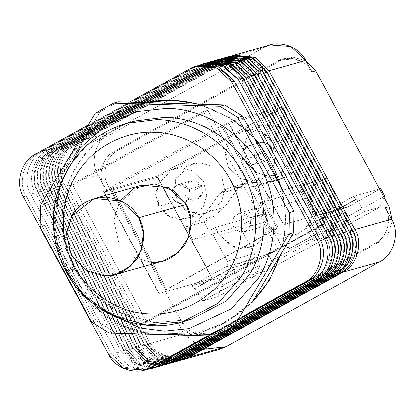 <?xml version="1.0" encoding="UTF-8"?>
<svg xmlns="http://www.w3.org/2000/svg" width="415" height="415" viewBox="0 0 415 415"><rect width="100%" height="100%" fill="white"/><g stroke="black" fill="none" stroke-linecap="round" stroke-linejoin="round"><path stroke-width="0.31" stroke-dasharray="2.08 1.56" d="M329.261 236.239L266.824 270.746L271.675 260.796L334.111 226.289L329.261 236.239L313.278 240.721L250.842 275.228L243.346 261.372L268.214 254.4L330.651 219.893L334.111 226.289L271.675 260.796L268.214 254.4L271.675 260.796L266.824 270.746L250.842 275.228L266.824 270.746L329.261 236.239L334.111 226.289L330.651 219.893L305.788 226.865L313.278 240.721L329.261 236.239M260.423 264.822L255.085 276.141L217.626 296.844L222.964 285.525L260.423 264.822L222.964 285.525L218.928 278.066L191.927 285.634L210.659 275.285L212.392 278.481L212.127 278.626L158.841 293.566L212.392 278.481L158.841 293.566L103.522 191.248L156.808 176.308L281.681 107.298L228.395 122.233L103.522 191.248L228.395 122.233L281.681 107.298L335.273 206.416L353.746 196.207L355.473 199.402L356.895 199.008L319.436 219.711L324.618 229.303L362.082 208.6L356.895 199.008L362.082 208.6L324.618 229.303L327.062 232.301L364.52 211.598L362.082 208.6L364.52 211.598L327.062 232.301L324.618 229.303L319.436 219.711L345.01 212.537L347.314 216.801L384.778 196.098L347.314 216.801L341.981 228.115L347.314 216.801L345.01 212.537L286.049 244.866L286.998 244.601L289.302 248.865L318.44 232.763L288.352 249.13L289.302 248.865L288.352 249.13L286.049 244.866L288.352 249.13L317.491 233.028L315.187 228.764L317.491 233.028L318.44 232.763L316.131 228.499L318.44 232.763L289.302 248.865L286.998 244.601L258.12 260.563L260.423 264.822L258.12 260.563L345.01 212.537L319.436 219.711L356.895 199.008L355.473 199.402L337.006 209.611L335.273 206.416L335.014 206.561L335.273 206.416L337.006 209.611L283.72 224.551L228.395 122.233L283.72 224.551L337.006 209.611L283.72 224.551L336.747 209.757L335.014 206.561L336.747 209.757L305.788 226.865L330.651 219.893L268.214 254.4L243.346 261.372L193.66 288.835L195.081 288.435L200.263 298.027L202.707 301.025L240.166 280.322L237.728 277.324L200.263 298.027L237.728 277.324L232.54 267.732L195.081 288.435L232.54 267.732L258.12 260.563L232.54 267.732L237.728 277.324L240.166 280.322L255.085 276.141L260.423 264.822M265.351 213.632L265.351 213.632C265.963 213.601 263.821 214.96 258.919 217.699C263.821 214.96 265.963 213.601 265.351 213.632L265.937 221.729L259.645 227.576L256.854 227.913C248.881 225.926 246.22 221.003 248.87 213.149L254.405 208.89L265.351 213.632L254.405 208.89L248.87 213.149C246.22 221.003 248.881 225.926 256.854 227.913L259.645 227.576L265.937 221.729L265.351 213.632L250.193 217.88L265.351 213.632M250.193 217.88L250.779 225.978L244.487 231.824L241.696 232.167C233.723 230.18 231.062 225.257 233.712 217.398L239.248 213.139L250.193 217.88C244.809 211.541 239.315 211.38 233.712 217.398C231.062 225.257 233.723 230.18 241.696 232.167C249.731 230.647 252.564 225.885 250.193 217.88M201.477 185.801L201.477 185.801C202.089 185.77 199.947 187.129 195.045 189.868C199.947 187.129 202.089 185.77 201.477 185.801L202.064 193.898L195.771 199.74L192.98 200.082C185.007 198.095 182.346 193.172 184.997 185.313L190.532 181.054L201.477 185.801L190.532 181.054L184.997 185.313C182.346 193.172 185.007 198.095 192.98 200.082L195.771 199.74L202.064 193.898L201.477 185.801L189.401 189.183L189.987 197.286L183.695 203.127L180.904 203.469C172.931 201.483 170.269 196.56 172.92 188.701L178.455 184.442L189.401 189.183L201.477 185.801M158.701 206.151L155.506 194.038L159.158 180.126L169.553 170.415L181.531 167.759L193.4 171.11L203.449 181.422L206.608 195.532L202.992 207.448L194.313 216.21L180.618 219.81L167.058 215.411L158.701 206.151L176.935 201.036L175.358 179.27L192.27 163.562L199.765 162.644L211.64 166L221.683 176.308L224.842 190.423L221.226 202.333L206.348 213.782L188.431 212.117L176.935 201.036L158.701 206.151L170.192 217.227L188.114 218.892L202.992 207.448L206.608 195.532L203.449 181.422L193.4 171.11L181.531 167.759L174.035 168.677L157.124 184.385L158.701 206.151M189.401 189.183C184.011 182.844 178.523 182.683 172.92 188.701C170.269 196.56 172.931 201.483 180.904 203.469C188.939 201.949 191.772 197.187 189.401 189.183M254.551 156.465L253.964 148.368L260.252 142.527L263.043 142.184C271.016 144.171 273.677 149.094 271.026 156.953L265.491 161.212L254.551 156.465L264.77 151.335L254.551 156.465L265.491 161.212L271.026 156.953C273.677 149.094 271.016 144.171 263.043 142.184L260.252 142.527L253.964 148.368L254.551 156.465L242.469 159.853L254.551 156.465M242.469 159.853L241.883 151.755L248.175 145.909L250.966 145.566C258.939 147.558 261.6 152.481 258.95 160.335L253.415 164.594L242.469 159.853C247.854 166.192 253.347 166.353 258.95 160.335C261.6 152.481 258.939 147.558 250.966 145.566C242.931 147.086 240.098 151.849 242.469 159.853M273.169 142.89L276.364 155.003L272.712 168.915L262.316 178.626L250.338 181.282L238.469 177.926L228.421 167.619L225.262 153.503L228.878 141.593L237.556 132.831L251.251 129.226L264.812 133.63L273.169 142.89L261.673 131.809L243.755 130.144L228.878 141.593L225.262 153.503L228.421 167.619L238.469 177.926L250.338 181.282L257.834 180.364L274.746 164.656L273.169 142.89L291.403 137.775L292.98 159.542L276.068 175.249L268.572 176.168L256.703 172.816L246.655 162.504L243.496 148.394L247.112 136.478L261.99 125.034L279.912 126.7L291.403 137.775L273.169 142.89M384.145 197.436L379.44 207.412L341.981 228.115L327.062 232.301L341.981 228.115L379.44 207.412L364.52 211.598L379.44 207.412L384.145 197.436M379.569 188.97L353.746 196.207L379.569 188.97M253.456 245.82L234.304 247.267L219.494 234.843L215.458 227.384L192.825 239.891L185.853 226.995L195.999 221.387L205.99 212.506L224.225 207.396L205.99 212.506L195.999 221.387L214.233 216.277L195.999 221.387L185.853 226.995L204.087 221.885L185.853 226.995L192.825 239.891L211.064 234.781L212.62 233.92L211.064 234.781L204.087 221.885L214.233 216.277L224.225 207.396L214.233 216.277L204.087 221.885L211.064 234.781L192.825 239.891L215.458 227.384L260.693 214.7L264.728 222.165L260.693 214.7L215.458 227.384L219.494 234.843L264.728 222.165C269.859 234.055 288.975 239.854 299.49 232.711C311.115 227.622 316.604 208.216 309.476 197.436L305.44 189.971L326.512 178.326L341.265 205.612C342.712 207.733 344.6 208.304 346.924 207.329L346.053 207.687L341.265 205.612L314.269 213.18L341.265 205.612L326.512 178.326L299.516 185.894L326.512 178.326L305.44 189.971L260.205 202.655L282.838 190.148L301.077 185.033L294.1 172.137L283.959 177.745L271.166 181.454L277.511 180.39L283.959 177.745L294.1 172.137L301.077 185.033L299.516 185.894L314.269 213.18L319.057 215.255L346.924 207.329L380.747 188.638L346.924 207.329L319.929 214.897L335.014 206.561L281.998 108.507L228.712 123.447L283.461 224.697L228.712 123.447L281.998 108.507L157.643 177.231L104.357 192.171L112.045 188.244L166.794 289.494L278.138 227.96L223.395 126.71L112.045 188.244L223.395 126.71L222.207 127.042L228.712 123.447L222.207 127.042L223.395 126.71L278.138 227.96L276.955 228.292L222.207 127.042L276.955 228.292L278.138 227.96L166.794 289.494L165.606 289.826L276.955 228.292L165.606 289.826L166.794 289.494L112.045 188.244L110.862 188.576L165.606 289.826L110.862 188.576L104.357 192.171L159.106 293.421L104.357 192.171L157.643 177.231L210.659 275.285L157.643 177.231L281.998 108.507L335.014 206.561L319.929 214.897C317.6 215.873 315.716 215.302 314.269 213.18L299.516 185.894L301.077 185.033L282.838 190.148L275.866 177.252L265.719 182.859L259.276 185.5L252.932 186.568L283.959 177.745L265.719 182.859L275.866 177.252L294.1 172.137L275.866 177.252L282.838 190.148L260.205 202.655L305.44 189.971L309.476 197.436L264.241 210.115L260.205 202.655L264.241 210.115L309.476 197.436C316.604 208.216 311.115 227.622 299.49 232.711L294.142 234.906L276.976 233.598L264.728 222.165L219.494 234.843L231.741 246.277L248.907 247.589L254.255 245.395C265.88 240.301 271.369 220.899 264.241 210.115C271.369 220.899 265.88 240.301 254.255 245.395M252.937 186.615L229.791 187.995L248.025 182.885L271.171 181.505L248.025 182.885L237.909 188.477L224.266 207.427L237.909 188.477L219.675 193.587L206.032 212.537L219.675 193.587L237.909 188.477L245.208 183.357L248.025 182.885L229.791 187.995L226.974 188.472L219.675 193.587L229.791 187.995L252.937 186.615M212.62 233.92L227.373 261.201C228.359 263.582 227.819 265.496 225.75 266.944L210.659 275.285L225.75 266.944L252.745 259.375L218.928 278.066L252.745 259.375L225.75 266.944C227.819 265.496 228.359 263.582 227.373 261.201L254.374 253.632C255.36 256.008 254.815 257.923 252.745 259.375C254.815 257.923 255.36 256.008 254.374 253.632L227.373 261.201L212.62 233.92L239.621 226.346L254.374 253.632L239.621 226.346L212.62 233.92M291.403 137.775L283.046 128.515L269.485 124.116L255.79 127.716L247.112 136.478L243.496 148.394L246.655 162.504L256.703 172.816L268.572 176.168L280.55 173.512L290.946 163.806L294.598 149.888L291.403 137.775M176.935 201.036L185.292 210.296L198.852 214.7L212.553 211.095L221.226 202.333L224.842 190.423L221.683 176.308L211.64 166L199.765 162.644L187.788 165.3L177.392 175.011L173.74 188.924L176.935 201.036M260.693 214.7L239.621 226.346L260.693 214.7M255.085 276.141L240.166 280.322L202.707 301.025L217.626 296.844L255.085 276.141M217.626 296.844L202.707 301.025L200.263 298.027L195.081 288.435L193.66 288.835L191.927 285.634L218.928 278.066L222.964 285.525L217.626 296.844M226.04 61.316L231.886 58.914L250.65 60.351L264.039 72.843L266.404 72.179L253.015 59.687L234.257 58.25L226.04 61.316L72.547 146.142L74.918 145.478C62.214 151.044 56.212 172.251 64.003 184.037L61.638 184.701C53.841 172.915 59.843 151.708 72.547 146.142C59.843 151.708 53.841 172.915 61.638 184.701L64.003 184.037L149.867 342.842L147.501 343.506L61.638 184.701L147.501 343.506L149.867 342.842L163.261 355.339L182.019 356.77L187.865 354.374L179.648 357.434L160.89 356.003L147.501 343.506C153.109 356.501 174.004 362.845 185.5 355.038L187.865 354.374L341.358 269.548C354.062 263.982 360.064 242.775 352.273 230.984L266.404 72.179L264.039 72.843L349.902 231.648L352.273 230.984L349.902 231.648C357.694 243.439 351.697 264.646 338.988 270.212L341.358 269.548L338.988 270.212L185.5 355.038L338.988 270.212C351.697 264.646 357.694 243.439 349.902 231.648L264.039 72.843C258.431 59.848 237.536 53.509 226.04 61.316L228.411 60.652L74.918 145.478L72.547 146.142L226.04 61.316M220.121 62.976L225.968 60.574L244.726 62.011L258.114 74.503L260.485 73.839L247.096 61.347L228.338 59.91L220.121 62.976L66.628 147.802L68.994 147.138C56.29 152.704 50.288 173.911 58.084 185.697L55.714 186.361C47.922 174.575 53.924 153.368 66.628 147.802C53.924 153.368 47.922 174.575 55.714 186.361L58.084 185.697L143.948 344.502L141.582 345.166L55.714 186.361L141.582 345.166L143.948 344.502L157.337 356.999L176.095 358.43L181.946 356.034L173.729 359.094L154.971 357.663L141.582 345.166C147.185 358.161 168.085 364.505 179.576 356.698L181.946 356.034L335.439 271.208C348.144 265.642 354.145 244.435 346.349 232.644L260.485 73.839L258.114 74.503L343.983 233.308L346.349 232.644L343.983 233.308C351.775 245.099 345.773 266.306 333.069 271.872L335.439 271.208L333.069 271.872L179.576 356.698L333.069 271.872C345.773 266.306 351.775 245.099 343.983 233.308L258.114 74.503C252.512 61.508 231.612 55.169 220.121 62.976L222.487 62.312L68.994 147.138L66.628 147.802L220.121 62.976M214.197 64.631L220.049 62.234L238.807 63.666L252.196 76.163L254.566 75.499L241.172 63.007L222.414 61.57L214.197 64.631L60.709 149.462L63.075 148.798C50.371 154.364 44.369 175.571 52.16 187.357L49.795 188.021C42.003 176.235 48 155.028 60.709 149.462C48 155.028 42.003 176.235 49.795 188.021L52.16 187.357L138.029 346.162L135.658 346.826L49.795 188.021L135.658 346.826L138.029 346.162L151.418 358.659L170.176 360.09L176.027 357.694L167.81 360.754L149.047 359.323L135.658 346.826C141.266 359.821 162.161 366.165 173.657 358.358L176.027 357.694L329.515 272.868C342.219 267.302 348.221 246.09 340.43 234.304L254.566 75.499L252.196 76.163L338.059 234.968L340.43 234.304L338.059 234.968C345.856 246.754 339.854 267.966 327.15 273.532L329.515 272.868L327.15 273.532L173.657 358.358L327.15 273.532C339.854 267.966 345.856 246.754 338.059 234.968L252.196 76.163C246.588 63.168 225.693 56.829 214.197 64.631L216.568 63.972L63.075 148.798L60.709 149.462L214.197 64.631M208.278 66.291L214.124 63.894L232.888 65.326L246.277 77.823L248.642 77.159L235.253 64.662L216.495 63.23L208.278 66.291L54.785 151.122L57.156 150.458C44.452 156.024 38.45 177.231 46.241 189.017L43.876 189.681C36.079 177.895 42.081 156.688 54.785 151.122C42.081 156.688 36.079 177.895 43.876 189.681L46.241 189.017L132.105 347.822L129.739 348.486L43.876 189.681L129.739 348.486L132.105 347.822L145.499 360.319L164.257 361.75L170.103 359.354L161.886 362.414L143.128 360.983L129.739 348.486C135.347 361.481 156.242 367.825 167.738 360.018L170.103 359.354L323.596 274.528C336.3 268.962 342.302 247.75 334.511 235.964L248.642 77.159L246.277 77.823L332.14 236.628L334.511 235.964L332.14 236.628C339.932 248.414 333.935 269.62 321.226 275.192L323.596 274.528L321.226 275.192L167.738 360.018L321.226 275.192C333.935 269.62 339.932 248.414 332.14 236.628L246.277 77.823C240.669 64.828 219.774 58.489 208.278 66.291L210.649 65.627L57.156 150.458L54.785 151.122L208.278 66.291M202.359 67.951L208.206 65.554L226.964 66.986L240.352 79.483L242.723 78.819L229.334 66.322L210.576 64.89L202.359 67.951L48.866 152.782L51.232 152.118C38.528 157.684 32.526 178.891 40.322 190.677L37.952 191.341C30.16 179.555 36.162 158.348 48.866 152.782C36.162 158.348 30.16 179.555 37.952 191.341L40.322 190.677L126.186 349.482L123.82 350.146L37.952 191.341L123.82 350.146L126.186 349.482L139.575 361.979L158.333 363.41L164.184 361.014L155.967 364.074L137.209 362.643L123.82 350.146C129.423 363.141 150.323 369.485 161.814 361.678L164.184 361.014L317.677 276.188C330.382 270.616 336.383 249.41 328.587 237.624L242.723 78.819L240.352 79.483L326.221 238.288L328.587 237.624L326.221 238.288C334.013 250.074 328.011 271.28 315.307 276.852L317.677 276.188L315.307 276.852L161.814 361.678L315.307 276.852C328.011 271.28 334.013 250.074 326.221 238.288L240.352 79.483C234.75 66.488 213.85 60.149 202.359 67.951L204.725 67.287L51.232 152.118L48.866 152.782L202.359 67.951M141.722 185.194L119.235 202.494L113.767 220.505L118.545 241.841L133.729 257.425L151.672 262.493L163.007 261.102M151.672 262.493L133.729 257.425L118.545 241.841L113.767 220.505L119.235 202.494L120.48 200.533M182.564 321.75L146.417 324.976L111.723 315.161L84.25 295.501L66.281 271.369L74.57 269.045L66.281 271.369L54.173 232.073L60.051 185.313L71.328 163.365L87.352 144.991L126.902 123.219L87.352 144.991L71.328 163.365L60.051 185.313L54.173 232.073L66.016 271.384M74.57 269.045L92.535 293.177L120.008 312.837L154.707 322.652L190.853 319.425L154.707 322.652L120.008 312.837L92.535 293.177L74.57 269.045L62.463 229.749L68.34 182.989L79.618 161.041L95.637 142.667L135.191 120.895L95.637 142.667L79.618 161.041L68.34 182.989L62.463 229.749L74.57 269.045C75.105 269.019 73.232 270.207 68.942 272.603C73.232 270.207 75.105 269.019 74.57 269.045M68.942 272.603L97.416 306.83L68.942 272.603L55.875 230.439L55.984 205.57L61.923 180.219L55.984 205.57L55.875 230.439L68.942 272.603M91.591 321.993L96.327 320.665L114.208 331.813L109.472 333.141L114.208 331.813L96.327 320.665L83.197 296.383C100.134 314.938 119.504 327.01 141.308 332.607L193.489 334.137C214.342 330.433 234.117 319.503 252.808 301.352L227.918 320.966L201.337 332.233L193.489 334.137L220.588 334.931L141.308 332.607L148.58 334.288L141.308 332.607C119.504 327.01 100.134 314.938 83.197 296.383L96.327 320.665L91.591 321.993M81.101 292.508L57.913 249.623C62.712 266.809 71.141 282.397 83.197 296.383C71.141 282.397 62.712 266.809 57.913 249.623L81.101 292.508M40.421 205.435L45.157 204.107L44.784 225.34L40.048 226.668L44.784 225.34L57.913 249.623L44.784 225.34L45.157 204.107L59.127 180.618C52.046 200.891 51.642 223.893 57.913 249.623C51.642 223.893 52.046 200.891 59.127 180.618L86.024 135.383C74.394 147.968 66.12 161.072 61.197 174.705L59.127 180.618L45.157 204.107L40.421 205.435M118.244 101.805L99.994 111.894L95.258 113.222L99.994 111.894L59.127 180.618L61.197 174.705C66.12 161.072 74.394 147.968 86.024 135.383L99.994 111.894L118.244 101.805M145.343 102.598C121.253 108.082 101.478 119.012 86.024 135.383L109.057 116.874L137.495 104.502L145.343 102.598M255.635 140.353C241.862 123.779 222.492 111.708 197.524 104.129C222.492 111.708 241.862 123.779 255.635 140.353M279.705 256.117C286.864 232.084 287.263 209.082 280.919 187.113C287.263 209.082 286.864 232.084 279.705 256.117M186.169 335.387L193.489 334.137L186.169 335.387M187.404 335.211L202.048 332.036L227.762 321.267L252.009 302.701L220.63 325.018L187.404 335.211M281.064 253.835L286.096 221.226L282.423 189.899L286.096 221.226L281.064 253.835M254.291 137.863L230.418 117.974L199.148 104.175L230.418 117.974L254.291 137.863M145.131 102.593L138.205 104.305L111.261 115.78L89.038 132.852L61.908 174.507L54.189 220.012L57.695 245.893L67.287 271.612L82.839 294.946L103.216 313.865L126.523 327.093L150.65 334.345L126.523 327.093L103.216 313.865L82.839 294.946L67.287 271.612L57.695 245.893L54.189 220.012L61.908 174.507L73.424 151.906L91.404 130.585L115.806 113.248L145.131 102.593M129.599 102.137L88.26 124.982L129.599 102.137M207.381 336.01L244.352 315.576L207.381 336.01M198.697 65.612L189.505 69.03L192.228 68.267L38.216 153.384L35.493 154.147L38.216 153.384C24.158 159.542 17.523 183.005 26.145 196.046L23.422 196.809L26.145 196.046L111.433 353.782L108.709 354.55L111.433 353.782L126.248 367.612L147.003 369.194M208.652 336.046L243.693 316.681L208.652 336.046M145.629 369.547L125.553 367.291L111.433 353.782L26.145 196.046C17.523 183.005 24.158 159.542 38.216 153.384L192.228 68.267L197.348 66.027M203.438 111.495L68.153 186.257L142.262 323.316L277.547 248.554L203.438 111.495L207.936 110.229L72.656 184.997L68.153 186.257L203.438 111.495L277.547 248.554L282.044 247.293L207.936 110.229L203.438 111.495M146.765 322.056L282.044 247.293L277.547 248.554L142.262 323.316L146.765 322.056L142.262 323.316L68.153 186.257L72.656 184.997L146.765 322.056L72.656 184.997L207.936 110.229L282.044 247.293L146.765 322.056M208.065 62.452L200.917 65.29L196.181 66.618L42.688 151.444C28.63 157.601 21.995 181.065 30.617 194.106L116.48 352.911C122.684 367.291 145.805 374.309 158.52 365.672M211.946 336.145L241.997 319.54L211.946 336.145M214.166 336.207L240.85 321.459L214.166 336.207M146.516 369.329L128.64 365.387L116.48 352.911L121.216 351.583L134.808 364.827L156.107 367.176M154.39 367.565L134.045 364.432L121.216 351.583L116.48 352.911L30.617 194.106L35.353 192.778L121.216 351.583L35.353 192.778L30.617 194.106C21.995 181.065 28.63 157.601 42.688 151.444L47.424 150.116C31.545 157.69 27.634 181.729 35.353 192.778C27.634 181.729 31.545 157.69 47.424 150.116L42.688 151.444L196.181 66.618L200.917 65.29L47.424 150.116L200.917 65.29L205.046 63.396M213.984 60.792L206.836 63.63L203.288 64.626L210.431 61.788M240.28 322.419L215.271 336.238L240.28 322.419M218.166 335.605L239.424 323.861L218.166 335.605M158.478 366.512L137.178 364.163L123.587 350.919L127.135 349.923L140.726 363.167L162.032 365.516M208.579 62.328L203.288 64.626L49.795 149.452C33.916 157.026 29.999 181.065 37.718 192.114L41.272 191.118L127.135 349.923L123.587 350.919L37.718 192.114C29.999 181.065 33.916 157.026 49.795 149.452L53.343 148.456C37.469 156.03 33.553 180.069 41.272 191.118L37.718 192.114L123.587 350.919C128.619 363.457 150.749 373.101 165.626 363.68M204.725 67.287C216.22 59.485 237.115 65.824 242.723 78.819L328.587 237.624C336.383 249.41 330.382 270.616 317.677 276.188L164.184 361.014C152.689 368.821 131.794 362.477 126.186 349.482L40.322 190.677C32.526 178.891 38.528 157.684 51.232 152.118L204.725 67.287M203.288 64.626L206.836 63.63L53.343 148.456L49.795 149.452L203.288 64.626M160.916 365.781L140.228 362.912L127.135 349.923L41.272 191.118C33.553 180.069 37.469 156.03 53.343 148.456L206.836 63.63L211.546 61.529M219.903 59.132L212.76 61.97L209.207 62.966L216.35 60.128M238.853 324.821L220.536 334.941L238.853 324.821M164.397 364.852L143.097 362.502L129.506 349.259L133.059 348.263L146.651 361.507L167.951 363.856M214.498 60.668L209.207 62.966L55.714 147.792C39.835 155.366 35.923 179.405 43.642 190.454L47.191 189.463L133.059 348.263L129.506 349.259L43.642 190.454C35.923 179.405 39.835 155.366 55.714 147.792L59.267 146.796C43.388 154.37 39.472 178.409 47.191 189.463L43.642 190.454L129.506 349.259L142.864 362.383L163.884 364.977M210.649 65.627C222.139 57.825 243.034 64.164 248.642 77.159L334.511 235.964C342.302 247.75 336.3 268.962 323.596 274.528L170.103 359.354C158.613 367.161 137.713 360.817 132.105 347.822L46.241 189.017C38.45 177.231 44.452 156.024 57.156 150.458L210.649 65.627M209.207 62.966L212.76 61.97L59.267 146.796L55.714 147.792L209.207 62.966M166.835 364.121L146.153 361.252L133.059 348.263L47.191 189.463C39.472 178.409 43.388 154.37 59.267 146.796L212.76 61.97L217.465 59.869M225.827 57.472L218.679 60.31L215.126 61.306L222.274 58.468M170.321 363.192L149.016 360.843L135.425 347.599L138.978 346.603L152.57 359.846L173.869 362.196M220.417 59.008L215.126 61.306L61.633 146.132C45.759 153.706 41.842 177.745 49.561 188.799L53.115 187.803L138.978 346.603L135.425 347.599L49.561 188.799C41.842 177.745 45.759 153.706 61.633 146.132L65.186 145.136C49.307 152.71 45.396 176.749 53.115 187.803L49.561 188.799L135.425 347.599L148.788 360.723L169.802 363.322M216.568 63.972C228.063 56.165 248.959 62.504 254.566 75.499L340.43 234.304C348.221 246.09 342.219 267.302 329.515 272.868L176.027 357.694C164.532 365.501 143.637 359.157 138.029 346.162L52.16 187.357C44.369 175.571 50.371 154.364 63.075 148.798L216.568 63.972M215.126 61.306L218.679 60.31L65.186 145.136L61.633 146.132L215.126 61.306M172.754 362.461L152.072 359.592L138.978 346.603L53.115 187.803C45.396 176.749 49.307 152.71 65.186 145.136L218.679 60.31L223.389 58.209M231.746 55.812L224.598 58.65L221.045 59.646L228.193 56.808M176.24 361.532L154.94 359.183L141.349 345.939L144.897 344.943L158.489 358.187L179.794 360.536M226.341 57.348L221.045 59.646L67.557 144.472C51.678 152.046 47.761 176.085 55.48 187.139L59.034 186.143L144.897 344.943L141.349 345.939L55.48 187.139C47.761 176.085 51.678 152.046 67.557 144.472L71.105 143.476C55.231 151.05 51.315 175.089 59.034 186.143L55.48 187.139L141.349 345.939L154.707 359.063L175.727 361.662M222.487 62.312C233.982 54.505 254.877 60.844 260.485 73.839L346.349 232.644C354.145 244.435 348.144 265.642 335.439 271.208L181.946 356.034C170.451 363.841 149.556 357.497 143.948 344.502L58.084 185.697C50.288 173.911 56.29 152.704 68.994 147.138L222.487 62.312M221.045 59.646L224.598 58.65L71.105 143.476L67.557 144.472L221.045 59.646M178.678 360.801L157.991 357.932L144.897 344.943L59.034 186.143C51.315 175.089 55.231 151.05 71.105 143.476L224.598 58.65L229.308 56.549M385.385 207.801C392.517 218.581 387.024 237.987 375.404 243.076L379.191 242.018L388.227 233.557L392.341 220.754L388.227 233.557L379.191 242.018L375.404 243.076C387.024 237.987 392.517 218.581 385.385 207.801M182.159 359.872L160.859 357.523L147.268 344.279L183.975 333.987L198.79 347.817L219.545 349.399M270.144 45.043L263.675 47.694L110.183 132.52C96.13 138.683 89.49 162.146 98.111 175.187L104.305 186.641L108.097 185.583C100.964 174.798 106.453 155.392 118.078 150.303C106.453 155.392 100.964 174.798 108.097 185.583L104.305 186.641C97.177 175.856 102.666 156.455 114.291 151.361L118.078 150.303L280.934 60.3L292.897 57.177L305.808 60.626L286.288 58.105L280.934 60.3L277.147 61.358L280.934 60.3L118.078 150.303L114.291 151.361L277.147 61.358L282.496 59.163L299.661 60.476L311.909 71.909C306.778 60.019 287.662 54.22 277.147 61.358L114.291 151.361C102.666 156.455 97.177 175.856 104.305 186.641L98.111 175.187L61.404 185.479L147.268 344.279L160.626 357.403L181.646 360.002M232.26 55.688L226.969 57.986L73.476 142.812L110.183 132.52L73.476 142.812L226.969 57.986L263.675 47.694L226.969 57.986L234.112 55.148M73.476 142.812C57.597 150.386 53.68 174.425 61.404 185.479C53.68 174.425 57.597 150.386 73.476 142.812M228.411 60.652C239.901 52.845 260.796 59.184 266.404 72.179L352.273 230.984C360.064 242.775 354.062 263.982 341.358 269.548L187.865 354.374C176.375 362.181 155.475 355.837 149.867 342.842L64.003 184.037C56.212 172.251 62.214 151.044 74.918 145.478L228.411 60.652M203.143 349.394L183.975 333.987L177.781 322.533C182.911 334.423 202.027 340.222 212.542 333.084L216.334 332.021C205.819 339.164 186.698 333.359 181.568 321.469L193.821 332.903L210.981 334.215L216.334 332.021L212.542 333.084L207.194 335.279L190.029 333.966L177.781 322.533L181.568 321.469L108.097 185.583L181.568 321.469L177.781 322.533L183.975 333.987L147.268 344.279L61.404 185.479L98.111 175.187C89.49 162.146 96.13 138.683 110.183 132.52L263.675 47.694M212.542 333.084L375.404 243.076L212.542 333.084M216.334 332.021L379.191 242.018L216.334 332.021M191.927 285.634L193.66 288.835L243.346 261.372L250.842 275.228L313.278 240.721L305.788 226.865L355.473 199.402L353.746 196.207L335.273 206.416L281.681 107.298L156.808 176.308L210.4 275.43L191.927 285.634M212.127 278.626L156.808 176.308L103.522 191.248L158.841 293.566L212.127 278.626L212.392 278.481L210.659 275.285L210.4 275.43L212.127 278.626M244.487 231.824L259.645 227.576C268.183 224.365 267.442 215.307 265.559 213.616C262.861 209.43 259.142 207.853 254.405 208.89L239.248 213.139M183.695 203.127L195.771 199.74C204.31 196.534 203.568 187.471 201.685 185.785C198.987 181.599 195.268 180.022 190.532 181.054L178.455 184.442M192.27 163.562L174.035 168.677M206.348 213.782L188.114 218.892M248.175 145.909L260.252 142.527C274.938 140.68 276.343 157.975 265.491 161.212L253.415 164.594M243.755 130.144L261.99 125.034M257.834 180.364L276.068 175.249M259.276 185.5L277.511 180.39M294.142 234.906L248.907 247.589M245.208 183.357L226.974 188.472M346.053 207.687L319.057 215.255M231.886 58.914L234.257 58.25M179.648 357.434L182.019 356.77M225.968 60.574L228.338 59.91M173.729 359.094L176.095 358.43M220.049 62.234L222.414 61.57M167.81 360.754L170.176 360.09M214.124 63.894L216.495 63.23M161.886 362.414L164.257 361.75M208.206 65.554L210.576 64.89M155.967 364.074L158.333 363.41M190.853 319.425C162.685 326.688 136.198 322.87 111.386 307.977C95.144 297.498 82.933 284.519 74.752 269.034C64.081 249.799 60.242 227.928 63.23 203.423C68.293 164.148 99.725 129.859 135.191 120.895M137.495 104.502L138.205 104.305M201.337 332.233L202.048 332.036M286.288 58.105L282.496 59.163M210.981 334.215L207.194 335.279"/><path stroke-width="0.62" d="M384.778 196.098L384.145 197.436L384.778 196.098L380.747 188.638L379.569 188.97L380.747 188.638L384.778 196.098M254.255 245.395L253.456 245.82M115.64 274.382L163.007 261.102L178.128 252.776L188.566 237.359L190.817 219.483L186.185 204.455L138.823 217.735C132.94 205.975 121.896 199.091 105.69 197.084C89.433 198.137 78.155 204.367 71.868 215.774L66.4 233.785L71.178 255.116L86.362 270.705L104.31 275.773C117.201 276.577 128.474 270.347 138.128 257.082C145.209 242.204 145.437 229.09 138.823 217.735L143.45 232.763L141.204 250.639L130.767 266.057L115.64 274.382L104.31 275.773L86.362 270.705L71.178 255.116L66.4 233.785L71.868 215.774L94.361 198.474L121.445 200.99L138.823 217.735L186.185 204.455L168.812 187.715L141.722 185.194L94.361 198.474M74.316 266.28C85.817 289.359 115.443 313.377 150.769 313.942C186.086 315.447 216.521 293.187 228.821 270.808C242.593 249.348 247.931 211.443 230.413 180.017C213.704 148.139 179.264 132.219 153.96 132.354C128.686 130.741 93.723 144.622 75.914 175.488C57.306 205.861 61.311 244.036 74.316 266.28C61.311 244.036 57.306 205.861 75.914 175.488C93.723 144.622 128.686 130.741 153.96 132.354C179.264 132.219 213.704 148.139 230.413 180.017C247.931 211.443 242.593 249.348 228.821 270.808C216.521 293.187 186.086 315.447 150.769 313.942C115.443 313.377 85.817 289.359 74.316 266.28C68.195 269.709 65.513 271.405 66.281 271.369C65.513 271.405 68.195 269.709 74.316 266.28M120.48 200.533L134.18 188.213L154.567 183.881L174.129 190.864L186.185 204.455C192.804 215.81 192.576 228.924 185.495 243.802C175.841 257.067 164.563 263.297 151.672 262.493M135.191 120.895L126.902 123.219C92.327 133.853 69.191 156.953 57.498 192.508C50.122 220.78 52.964 247.07 66.016 271.384L84.25 295.501L111.723 315.161L146.417 324.976L182.564 321.75L218.254 303.277L241.38 276.499C256.989 252.175 263.043 209.217 243.185 173.6C224.25 137.474 185.22 119.432 156.538 119.587L126.902 123.219L156.538 119.587C185.22 119.432 224.25 137.474 243.185 173.6C263.043 209.217 256.989 252.175 241.38 276.499L218.254 303.277L182.564 321.75L190.853 319.425L226.543 300.953L249.669 274.175C265.278 249.851 271.332 206.893 251.474 171.276C232.54 135.15 193.504 117.108 164.828 117.263L135.191 120.895L164.828 117.263C193.504 117.108 232.54 135.15 251.474 171.276C271.332 206.893 265.278 249.851 249.669 274.175L226.543 300.953L190.853 319.425M97.416 306.83L139.85 327.923L164.47 331.103L189.058 328.576L231.326 308.807L258.462 278.159C275.358 251.832 281.91 205.337 260.418 166.788C239.922 127.685 197.675 108.159 166.633 108.325L137.334 111.516L106.883 124.448L80.053 148.114L61.923 180.219L80.053 148.114L106.883 124.448L137.334 111.516L166.633 108.325C197.675 108.159 239.922 127.685 260.418 166.788C281.91 205.337 275.358 251.832 258.462 278.159L231.326 308.807L189.058 328.576L164.47 331.103L139.85 327.923L97.416 306.83M109.472 333.141L91.591 321.993L40.048 226.668L40.421 205.435L95.258 113.222L113.508 103.133L118.244 101.805L197.524 104.129C180.551 99.6 163.157 99.092 145.343 102.598L118.244 101.805L113.508 103.133L219.888 106.25L237.769 117.398L242.505 116.07L224.624 104.922L219.888 106.25L224.624 104.922L145.343 102.598C163.157 99.092 180.551 99.6 197.524 104.129L224.624 104.922L242.505 116.07L280.919 187.113C275.918 170.451 268.827 156.476 259.645 145.188L255.635 140.353L242.505 116.07L237.769 117.398L289.312 212.724L294.048 211.396L255.635 140.353L259.645 145.188C268.827 156.476 275.918 170.451 280.919 187.113L294.048 211.396L293.675 232.628L252.808 301.352C264.988 288.69 273.952 273.615 279.705 256.117L293.675 232.628L288.939 233.956L234.102 326.169L215.852 336.259L220.588 334.931L238.838 324.841L220.588 334.931L215.852 336.259L234.102 326.169L238.838 324.841L234.102 326.169L288.939 233.956L293.675 232.628L294.048 211.396L289.312 212.724L288.939 233.956L289.312 212.724L237.769 117.398L219.888 106.25L113.508 103.133L95.258 113.222L40.421 205.435L40.048 226.668L91.591 321.993L109.472 333.141L215.852 336.259L109.472 333.141M83.197 296.383L81.101 292.508L83.197 296.383M252.808 301.352L279.705 256.117C273.952 273.615 264.988 288.69 252.808 301.352M148.58 334.288L186.169 335.387L148.58 334.288M252.009 302.701L269.356 280.39L281.064 253.835L269.356 280.39L252.009 302.701M282.423 189.899L260.355 144.991L254.291 137.863L260.355 144.991L282.423 189.899M199.148 104.175L172.479 100.15L145.131 102.593L172.479 100.15L199.148 104.175M150.65 334.345L188.114 335.009L150.65 334.345M189.505 69.03L129.599 102.137L189.505 69.03L195.973 66.379L216.729 67.961L231.544 81.791C225.34 67.412 202.224 60.393 189.505 69.03M88.26 124.982L35.493 154.147C21.435 160.304 14.8 183.767 23.422 196.809L108.709 354.55C114.914 368.925 138.034 375.943 150.749 367.306L207.381 336.01L150.749 367.306L144.28 369.957L123.525 368.375L108.709 354.55L23.422 196.809C14.8 183.767 21.435 160.304 35.493 154.147L88.26 124.982M197.348 66.027L218.741 66.893L234.268 81.024L319.555 238.765C328.182 251.806 321.542 275.269 307.484 281.427L243.693 316.681L307.484 281.427L304.76 282.19L307.484 281.427C321.542 275.269 328.182 251.806 319.555 238.765L316.832 239.528L319.555 238.765L234.268 81.024L231.544 81.791L316.832 239.528C325.459 252.569 318.819 276.032 304.76 282.19L244.352 315.576L304.76 282.19C318.819 276.032 325.459 252.569 316.832 239.528L231.544 81.791L234.268 81.024L219.452 67.199L198.697 65.612L195.973 66.379M144.28 369.957L153.472 366.544L150.749 367.306L153.472 366.544L208.652 336.046L153.472 366.544L145.629 369.547M158.52 365.672L211.946 336.145L158.52 365.672L163.256 364.344L214.166 336.207L163.256 364.344L158.52 365.672L152.051 368.323L146.516 369.329M205.046 63.396L227.944 64.133L242.957 78.046L328.82 236.851C336.539 247.9 332.628 271.944 316.749 279.513L240.85 321.459L316.749 279.513L312.013 280.841L316.749 279.513C332.628 271.944 336.539 247.9 328.82 236.851L324.084 238.179L328.82 236.851L242.957 78.046L238.22 79.374L324.084 238.179C332.706 251.22 326.065 274.683 312.013 280.841L241.997 319.54L312.013 280.841C326.065 274.683 332.706 251.22 324.084 238.179L238.22 79.374L220.469 64.403L197.4 65.98L202.65 63.962L223.405 65.549L238.22 79.374L242.957 78.046L229.365 64.802L208.065 62.452M156.107 367.176L163.256 364.344L154.39 367.565M210.431 61.788L231.736 64.138L245.322 77.382L248.876 76.386L235.284 63.142L213.984 60.792M211.546 61.529L234.148 62.598L248.876 76.386L334.744 235.191C342.463 246.24 338.547 270.284 322.668 277.853L239.424 323.861L322.668 277.853L319.114 278.849C334.993 271.28 338.91 247.236 331.191 236.187C338.91 247.236 334.993 271.28 319.114 278.849L322.668 277.853C338.547 270.284 342.463 246.24 334.744 235.191L331.191 236.187L245.322 77.382L331.191 236.187L334.744 235.191L248.876 76.386L245.322 77.382L230.875 63.723L208.579 62.328M319.114 278.849L240.28 322.419L319.114 278.849M165.626 363.68L215.271 336.238L165.626 363.68L169.175 362.684L218.166 335.605L169.175 362.684L158.478 366.512M162.032 365.516L169.175 362.684L160.916 365.781M216.35 60.128L237.655 62.478L251.246 75.722L254.8 74.726L241.208 61.482L219.903 59.132M167.951 363.856L175.099 361.024L171.545 362.02L220.536 334.941L171.545 362.02L175.099 361.024L328.592 276.193L325.038 277.189C340.912 269.62 344.829 245.576 337.11 234.527C344.829 245.576 340.912 269.62 325.038 277.189L328.592 276.193C344.466 268.624 348.382 244.58 340.663 233.531L337.11 234.527L251.246 75.722L337.11 234.527L340.663 233.531L254.8 74.726L251.246 75.722L236.794 62.063L214.498 60.668M325.038 277.189L238.853 324.821L325.038 277.189M163.884 364.977L171.545 362.02L164.397 364.852M217.465 59.869L240.067 60.938L254.8 74.726L340.663 233.531C348.382 244.58 344.466 268.624 328.592 276.193L175.099 361.024L166.835 364.121M222.274 58.468L243.574 60.818L257.165 74.062L260.719 73.066L247.127 59.822L225.827 57.472M173.869 362.196L181.018 359.364L177.464 360.36L330.957 275.529L177.464 360.36L181.018 359.364L334.511 274.533L330.957 275.529C346.836 267.96 350.753 243.916 343.029 232.867C350.753 243.916 346.836 267.96 330.957 275.529L334.511 274.533C350.39 266.964 354.301 242.92 346.582 231.871L343.029 232.867L257.165 74.062L343.029 232.867L346.582 231.871L260.719 73.066L257.165 74.062L242.718 60.403L220.417 59.008M169.802 363.322L177.464 360.36L170.321 363.192M223.389 58.209L245.991 59.283L260.719 73.066L346.582 231.871C354.301 242.92 350.39 266.964 334.511 274.533L181.018 359.364L172.754 362.461M228.193 56.808L249.493 59.158L263.084 72.402L266.638 71.406L253.046 58.162L231.746 55.812M179.794 360.536L186.937 357.704L183.388 358.7L336.876 273.869L183.388 358.7L186.937 357.704L340.43 272.873L336.876 273.869C352.755 266.3 356.672 242.256 348.953 231.207C356.672 242.256 352.755 266.3 336.876 273.869L340.43 272.873C356.309 265.304 360.225 241.26 352.506 230.211L348.953 231.207L263.084 72.402L348.953 231.207L352.506 230.211L266.638 71.406L263.084 72.402L248.637 58.743L226.341 57.348M175.727 361.662L183.388 358.7L176.24 361.532M229.308 56.549L251.91 57.623L266.638 71.406L352.506 230.211C360.225 241.26 356.309 265.304 340.43 272.873L186.937 357.704L178.678 360.801M392.341 220.754L389.177 206.737L385.385 207.801L389.177 206.737L315.701 70.846L305.808 60.626L315.701 70.846L311.909 71.909L315.701 70.846L389.177 206.737L392.341 220.754M182.839 359.691L219.545 349.399L226.014 346.748L189.307 357.04L182.159 359.872M181.646 360.002L189.307 357.04L342.8 272.209L189.307 357.04L226.014 346.748L379.507 261.917L342.8 272.209L379.507 261.917C393.565 255.759 400.2 232.296 391.578 219.255L354.872 229.547C362.591 240.596 358.674 264.64 342.8 272.209C358.674 264.64 362.591 240.596 354.872 229.547L391.578 219.255L385.385 207.801L391.578 219.255C400.2 232.296 393.565 255.759 379.507 261.917L226.014 346.748L203.143 349.394M263.675 47.694C276.39 39.057 299.511 46.075 305.715 60.45L311.909 71.909L305.715 60.45L269.008 70.742L354.872 229.547L269.008 70.742L305.715 60.45L290.899 46.625L270.144 45.043L233.438 55.33M234.112 55.148L255.417 57.498L269.008 70.742L254.556 57.083L232.26 55.688M66.016 271.384C87.975 313.802 141.416 335.144 182.564 321.75M202.65 63.962L207.386 62.634M152.051 368.323L156.787 366.995M213.31 60.974L209.757 61.97M162.706 365.335L159.153 366.331M219.229 59.314L215.675 60.31M168.625 363.675L165.077 364.671M225.148 57.654L221.594 58.65M174.549 362.015L170.996 363.011M231.072 55.994L227.519 56.99M180.468 360.355L176.915 361.351"/></g></svg>
